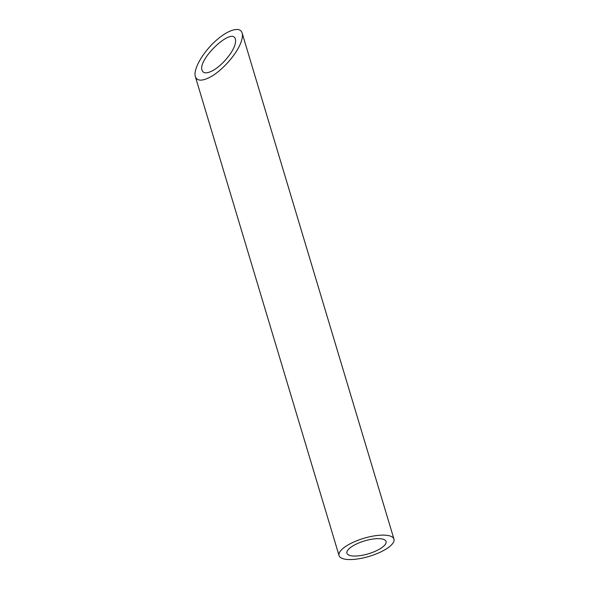 <?xml version="1.0" encoding="UTF-8"?>
<svg xmlns="http://www.w3.org/2000/svg" width="589" height="589" viewBox="0 0 589 589"><rect width="100%" height="100%" fill="white"/><g stroke="black" fill="none" stroke-linecap="round" stroke-linejoin="round"><path stroke-width="0.88" d="M382.173 538.979A20.424 6.715 163.3 0 0 359.334 542.741A20.424 6.715 163.3 0 0 346.943 553.211A20.424 6.715 163.3 0 0 368.434 553.778A20.424 6.715 163.3 0 0 386.067 541.475A20.424 6.715 163.3 0 0 382.173 538.979M212.393 70.805C220.698 66.513 231.182 54.873 234.385 46.384C235.556 43.38 235.887 40.994 235.386 39.227C232.596 26.512 197.661 59.055 202.056 70.268C203.279 73.5 206.724 73.677 212.393 70.805M388.497 535.6A28.662 9.424 163.3 0 0 356.448 540.886A28.662 9.424 163.3 0 0 339.05 555.582A28.662 9.424 163.3 0 0 369.215 556.369A28.662 9.424 163.3 0 0 393.96 539.104A28.662 9.424 163.3 0 0 388.497 535.6M209.846 77.284C221.501 71.254 236.211 54.924 240.71 43.012C242.351 38.793 242.815 35.45 242.108 32.969C240.098 25.887 227.295 29.965 214.794 41.672C202.263 53.275 193.14 69.62 195.327 76.533C197.05 81.068 201.887 81.319 209.846 77.284M195.327 76.533L339.05 555.582M242.108 32.969L393.96 539.104"/></g></svg>
